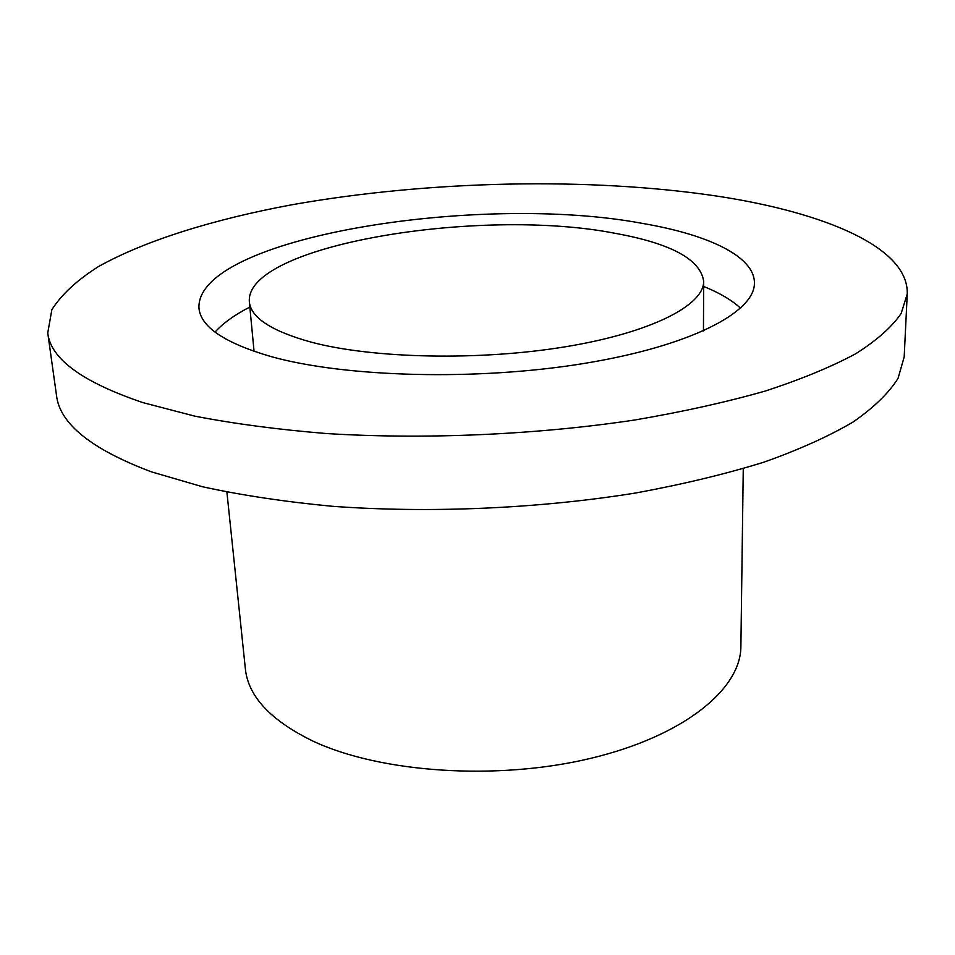 <?xml version="1.0" encoding="UTF-8"?>
<svg xmlns="http://www.w3.org/2000/svg" width="955" height="955" viewBox="0 0 955 955"><rect width="100%" height="100%" fill="white"/><g stroke="black" fill="none" stroke-linecap="round" stroke-linejoin="round"><path stroke-width="1.43" d="M614.948 233.283C670.899 243.382 700.469 259.366 703.668 281.224C704.145 305.17 651.62 332.579 565.647 346.737C479.84 360.93 373.321 358.638 311.437 342.212C271.614 331.194 250.914 317.74 249.351 301.864C244.671 245.041 479.911 206.841 614.948 233.283M703.644 286.452C719.449 292.827 731.769 300.073 740.579 308.214M215.03 332.077C223.064 323.184 234.679 314.84 249.84 307.056M271.268 356.633C224.938 343.167 200.837 327.064 198.974 308.334C194.975 237.7 478.133 192.504 642.452 223.41C708.109 234.584 754.76 256.358 754.414 283.122C754.82 312.19 690.775 346.056 584.03 363.461C477.524 380.926 345.555 377.404 271.268 356.633M718.076 196.264C824.654 212.607 908.754 247.333 907.25 293.925L901.162 313.479C892.006 326.873 876.929 340.255 855.919 353.637C831.435 366.839 801.161 379.326 765.11 391.084C725.991 402.222 682.527 411.856 634.717 420.009C536.4 434.8 425.202 439.682 326.383 433.534C278.287 429.607 234.429 423.805 194.832 416.153L143.047 402.652C82.357 382.107 50.591 358.877 47.75 332.961L51.845 309.754C61.395 294.606 76.913 280.233 98.377 266.636C145.423 240.29 214.027 219.292 291.502 204.836C428.353 180.519 588.853 176.806 718.076 196.264M907.25 293.925L904.182 356.955L898.082 378.276C888.998 392.839 874.076 407.367 853.328 421.859C829.167 436.125 799.335 449.566 763.833 462.196C725.323 474.122 682.55 484.388 635.529 493.019C538.847 508.633 429.535 513.408 332.256 506.281C284.888 501.781 241.663 495.287 202.591 486.775L151.427 471.854C91.358 449.22 59.723 423.745 56.512 395.454L47.75 332.961M743.265 468.63L740.889 646.392C740.985 689.08 683.899 736.233 590.071 758.497C496.445 780.844 380.293 772.762 313.025 741.14C270.778 720.559 248.228 696.482 245.375 668.894L226.896 492.088M249.351 301.864L254.054 351.368M703.668 281.224L703.453 330.955"/></g></svg>
